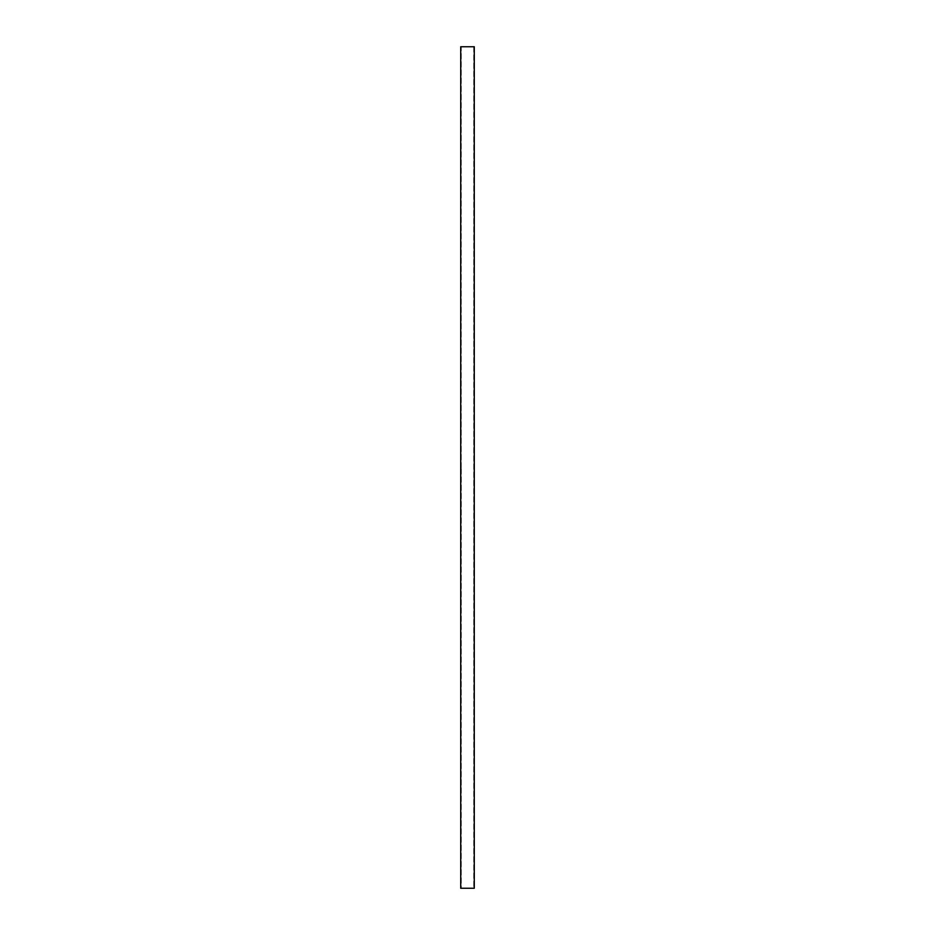 <?xml version="1.0" encoding="UTF-8"?>
<svg xmlns="http://www.w3.org/2000/svg" width="935" height="935" viewBox="0 0 935 935"><rect width="100%" height="100%" fill="white"/><g stroke="black" fill="none" stroke-linecap="round" stroke-linejoin="round"><path stroke-width="0.7" stroke-dasharray="4.67 3.51" d="M461.259 467.979L461.282 46.75L473.718 46.75L473.718 888.25L461.282 888.25L461.317 467.348L461.282 888.25L473.718 888.25L473.718 46.75L461.282 46.75L461.259 467.932M460.721 888.25L474.279 888.25L460.721 888.25M473.718 888.25L461.282 888.25L473.718 888.25M460.721 46.75L474.279 46.75L460.721 46.75M461.282 46.75L473.718 46.75L461.282 46.75"/><path stroke-width="1.4" d="M460.721 46.75L460.721 888.25L474.279 888.25L474.279 46.75L460.721 46.75L474.279 46.75L474.279 888.25L460.721 888.25L460.721 46.75"/></g></svg>
